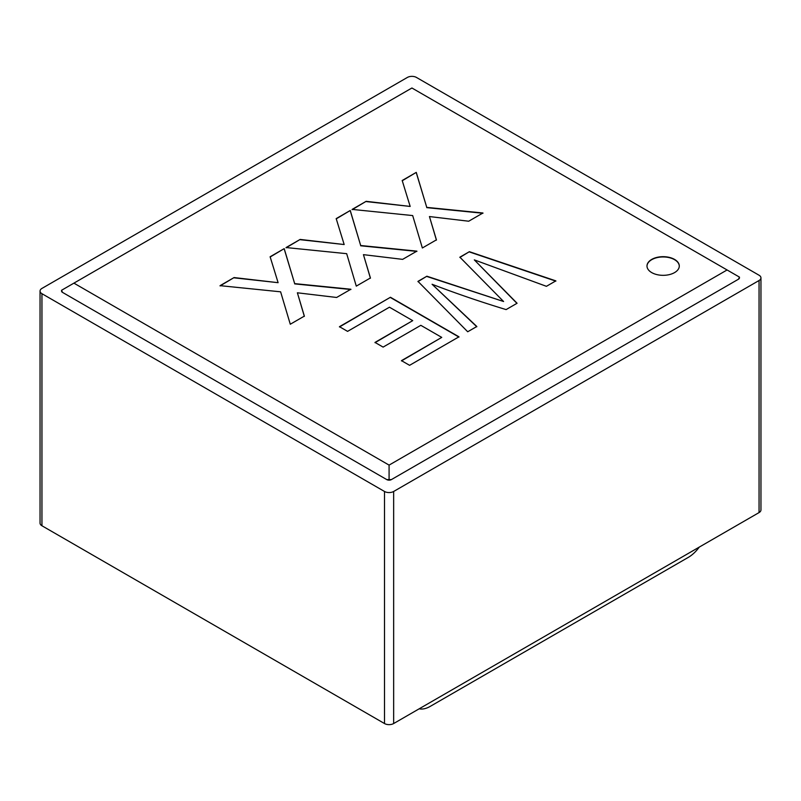 <?xml version="1.0" encoding="UTF-8"?>
<svg xmlns="http://www.w3.org/2000/svg" width="801" height="801" viewBox="0 0 801 801"><rect width="100%" height="100%" fill="white"/><g stroke="black" fill="none" stroke-linecap="round" stroke-linejoin="round"><path stroke-width="1.2" d="M336.19 218.613L350.257 210.493L360.68 245.517L416.89 251.134L402.633 259.364L363.444 254.658L370.422 277.967L356.285 286.127L346.683 253.677L286.077 247.549L300.145 239.429L344.17 244.535L336.19 218.613M339.464 326.688L390.447 297.261L458.963 336.82L409.581 365.326L401.471 360.64L441.741 337.391L420.825 325.326L383.108 347.103L374.998 342.417L412.715 320.64L389.446 307.204L347.574 331.374L339.464 326.688M73.912 283.143L389.086 465.111L727.088 269.967L411.914 88L61.547 290.282L62.498 292.375L386.793 479.609A3.234 1.862 0 0 0 391.369 479.609L738.502 279.189A3.234 1.862 0 0 0 739.453 277.877A3.234 1.862 0 0 0 739.413 277.607M651.724 272.6A16.15 9.322 180 0 1 646.988 266.002A16.15 9.322 180 0 1 663.138 256.68A16.15 9.322 180 0 1 679.288 266.002A16.15 9.322 180 0 1 669.316 274.623A16.15 9.322 180 0 1 651.724 272.6M459.874 257.181L469.386 251.684L555.854 280.871L546.422 286.317L474.312 259.884L517.086 303.259L506.112 309.597C480.41 301.787 455.739 293.346 432.079 284.265L476.815 326.508L467.704 331.764L417.962 281.371L426.883 276.215L503.599 301.516L459.874 257.181M402.192 180.505L416.26 172.385L426.753 207.379L482.953 212.996L468.695 221.226L429.446 216.55L436.425 239.859L422.357 247.98L412.685 215.569L352.14 209.401L366.147 201.321L410.172 206.438L402.192 180.505M270.127 256.761L284.195 248.64L294.678 283.624L350.888 289.241L336.63 297.471L297.381 292.796L304.35 316.115L290.282 324.235L280.61 291.814L220.075 285.657L234.082 277.567L278.107 282.683L270.127 256.761M41.942 293.697L384.51 491.474A6.458 3.725 0 0 0 393.651 491.474L759.058 280.51A6.458 3.725 0 0 0 760.95 277.877A6.458 3.725 0 0 0 759.058 275.234L416.49 77.457A6.458 3.725 0 0 0 407.349 77.457L41.942 288.42A6.458 3.725 0 0 0 40.05 291.063A6.458 3.725 0 0 0 41.942 293.697L41.942 525.766A6.458 3.725 180 0 1 40.05 523.123L40.05 291.063M760.95 277.877L760.95 509.937A6.458 3.725 180 0 1 759.058 512.58L393.651 723.543A6.458 3.725 180 0 1 384.51 723.543L41.942 525.766M419.173 708.805A27.454 15.85 120 0 0 430.187 706.402L688.259 557.406A27.454 15.85 120 0 0 699.273 547.093M61.587 290.793A3.234 1.862 0 0 0 61.547 291.063A3.234 1.862 0 0 0 62.498 292.375M738.502 279.189L739.453 277.106L727.088 269.967M386.793 479.609L391.369 479.609M389.086 465.111L389.086 479.388M646.988 266.142A16.15 9.322 180 0 1 663.138 256.951A16.15 9.322 180 0 1 679.288 266.142M459.874 257.441L469.386 251.684M469.386 251.945L555.854 281.141M516.305 302.708L474.312 259.884M476.815 326.768L432.079 284.265M417.962 281.642L426.883 276.215M426.883 276.485L503.599 301.516M339.464 326.958L390.447 297.261M390.447 297.521L458.963 337.081M401.471 360.911L441.741 337.391M374.998 342.678L412.715 320.64M402.192 180.776L416.26 172.385M416.26 172.656L426.753 207.379M426.753 207.639L482.953 213.256M436.425 240.13L429.446 216.55M352.14 209.672L366.147 201.321M366.147 201.582L410.172 206.438M336.19 218.883L350.257 210.493M350.257 210.753L360.68 245.517M360.68 245.787L416.89 251.404M370.422 278.227L363.444 254.658M286.077 247.809L300.145 239.429M300.145 239.689L344.17 244.535M270.127 257.021L284.195 248.64M284.195 248.901L294.678 283.624M294.678 283.884L350.888 289.511M304.35 316.375L297.381 292.796M220.075 285.917L234.082 277.567M234.082 277.837L278.107 282.683M384.51 491.474L384.51 723.543M759.058 280.51L759.058 512.58M393.651 491.474L393.651 723.543M61.547 291.063L61.547 290.282M739.453 277.877L739.453 277.106"/></g></svg>
